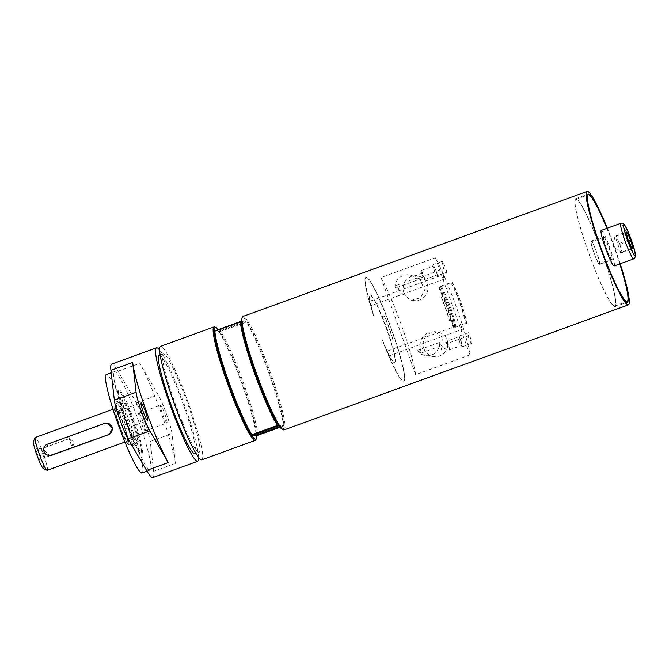 <?xml version="1.0" encoding="UTF-8"?>
<svg xmlns="http://www.w3.org/2000/svg" width="669" height="669" viewBox="0 0 669 669"><rect width="100%" height="100%" fill="white"/><g stroke="black" fill="none" stroke-linecap="round" stroke-linejoin="round"><path stroke-width="0.5" stroke-dasharray="3.35 2.51" d="M466.059 336.741L468.057 336.014A36.034 4.014 70 0 0 468.434 332.677L459.101 336.064A36.034 4.014 -110 0 1 459.11 336.164A36.034 4.014 -110 0 1 459.151 336.649L446.925 341.09A36.034 4.014 -110 0 1 446.959 342.16L442.987 343.607L442.602 337.343L434.432 331.59L428.871 332.25L424.949 334.508L422.047 337.828L420.425 341.416L419.889 347.178L421.336 352.998L417.314 350.514L439.725 342.377L441.565 345.656L446.833 343.256A36.034 4.014 -110 0 1 446.633 343.715L458.859 339.275A36.034 4.014 -110 0 1 458.725 339.4L466.059 336.741M444.902 272.927L446.9 272.208A36.034 4.014 70 0 0 444.007 268.478L434.674 271.865A36.034 4.014 -110 0 1 434.716 271.89A36.034 4.014 -110 0 1 434.917 272.032L422.691 276.473A36.034 4.014 -110 0 1 423.251 277.025L418.802 278.647L416.963 277.911L417.506 279.977L395.095 288.113L396.742 285.253L400.029 291.943L411.485 300.239L420.467 297.814L424.656 290.413L420.224 279.701L424.205 278.254A36.034 4.014 -110 0 1 424.957 279.408L437.183 274.967A36.034 4.014 -110 0 1 437.501 275.494A36.034 4.014 -110 0 1 437.568 275.595L444.902 272.927M395.095 288.113A12.46 12.36 96.9 0 1 417.506 279.977M420.224 279.701L414.847 275.921L422.206 273.253L423.251 277.025M403.875 292.403A12.46 12.36 -83.1 0 0 414.027 300.548A12.46 12.36 -83.1 0 0 427.148 283.949A12.46 12.36 -83.1 0 0 417.004 275.812A12.46 12.36 -83.1 0 0 403.875 292.403M424.205 278.254L422.206 273.253M424.957 279.408A5.82 0.644 70 0 0 422.925 273.521A5.82 0.644 70 0 0 421.211 270.519A5.82 0.644 70 0 0 422.691 276.473M437.183 274.967A5.82 0.644 70 0 0 434.097 266.847A5.82 0.644 70 0 0 433.437 266.078A5.82 0.644 70 0 0 433.378 266.764A5.82 0.644 70 0 0 434.917 272.032M439.725 342.377A12.46 12.36 96.9 0 1 417.314 350.514M442.987 343.607C443.003 346.5 442.393 348.566 441.164 349.787L442.385 344.878M446.833 343.256L448.548 347.111L441.164 349.787M423.853 348.482A12.46 12.36 -83.1 0 0 433.997 356.627A12.46 12.36 -83.1 0 0 447.126 340.036A12.46 12.36 -83.1 0 0 436.974 331.891A12.46 12.36 -83.1 0 0 423.853 348.482M448.548 347.111L446.959 342.16M446.633 343.715A5.82 0.644 70 0 0 449.535 349.845A5.82 0.644 70 0 0 449.016 346.726A5.82 0.644 70 0 0 446.925 341.09M468.057 336.014A7.275 0.811 70 0 0 471.595 343.381A7.275 0.811 70 0 0 470.976 339.609A7.275 0.811 70 0 0 468.434 332.677M446.9 272.208A7.275 0.811 70 0 0 444.367 264.941A7.275 0.811 70 0 0 442.276 261.32A7.275 0.811 70 0 0 444.007 268.478M588.243 251.82A57.442 6.397 -110 0 1 575.733 198.676A57.442 6.397 -110 0 1 602.443 253.526A57.442 6.397 -110 0 1 614.953 306.661A57.442 6.397 -110 0 1 588.243 251.82M612.436 304.646A56.714 6.314 70 0 0 614.702 305.984A56.714 6.314 70 0 0 601.272 250.515A56.714 6.314 70 0 0 575.984 199.362A56.714 6.314 70 0 0 586.872 247.672A56.714 6.314 70 0 0 612.436 304.646M126.366 420.985A33.45 3.721 70 0 0 141.92 452.921A33.45 3.721 70 0 0 134.001 420.207A33.45 3.721 70 0 0 119.082 390.044A33.45 3.721 70 0 0 126.366 420.985M137.781 441.933A21.742 2.417 -110 0 1 128.022 421.729A21.742 2.417 -110 0 1 123.079 401.049A21.742 2.417 -110 0 1 132.771 420.659A21.742 2.417 -110 0 1 137.923 441.916A21.742 2.417 -110 0 1 137.781 441.933M278.94 425.793L280.211 425.333A55.845 6.213 70 0 0 281.758 425.969A55.845 6.213 70 0 0 282.201 425.576L255.031 435.435A55.845 6.213 -110 0 1 254.588 435.828M218.019 331.481L245.18 321.613A55.845 6.213 70 0 0 243.633 320.978A55.845 6.213 70 0 0 243.19 321.371L216.02 331.239A55.845 6.213 -110 0 1 216.463 330.846A55.845 6.213 -110 0 1 218.019 331.481L219.741 331.69A59.482 6.623 70 0 0 218.161 329.491M214.297 331.03L216.02 331.239M256.754 435.644A59.482 6.623 70 0 0 242.88 384.223A59.482 6.623 70 0 0 219.741 331.69L246.368 322.149L246.911 321.822L245.18 321.613M243.19 321.371L241.467 321.17M255.516 435.494L255.031 435.435M278.488 425.124L280.211 425.333M282.201 425.576L283.924 425.777L280.06 427.315M631.779 248.408L620.907 252.355L622.153 252.506L619.854 244.369L616.308 236.09L615.062 235.94L620.698 252.656L613.18 246.192L614.836 236.19M614.962 236.274L625.933 231.992M628.233 240.121L617.362 244.068M616.308 236.09L626.084 232.536M622.153 252.506L633.025 248.559M619.854 244.369L628.676 241.166M601.289 230.395A18.908 2.107 -110 0 1 601.414 230.387A18.908 2.107 -110 0 1 609.902 247.948A18.908 2.107 -110 0 1 614.192 265.936M619.87 263.879A57.442 6.397 70 0 0 614.844 249.019A57.442 6.397 70 0 0 606.967 228.338M620.188 263.762A60.352 6.715 70 0 0 615.204 249.069A60.352 6.715 70 0 0 607.285 228.221M456.266 306.787A60.352 6.715 70 0 0 435.377 257.799L381.046 277.526A60.352 6.715 -110 0 1 401.927 326.514A60.352 6.715 -110 0 1 415.625 374.64L469.956 354.904A60.352 6.715 70 0 0 456.266 306.787M458.859 339.275A5.82 0.644 70 0 0 460.13 342.603A5.82 0.644 70 0 0 461.727 345.413A5.82 0.644 70 0 0 461.761 345.405A5.82 0.644 70 0 0 461.376 342.754A5.82 0.644 70 0 0 459.427 337.276A5.82 0.644 70 0 0 459.151 336.649M458.725 339.4A7.275 0.811 70 0 0 462.262 346.776A7.275 0.811 70 0 0 461.643 343.005A7.275 0.811 70 0 0 459.101 336.064M437.568 275.595A7.275 0.811 70 0 0 435.034 268.336A7.275 0.811 70 0 0 432.943 264.707A7.275 0.811 70 0 0 434.674 271.865M381.046 277.526L415.625 374.64M469.956 354.904L435.377 257.799M619.787 263.904A56.714 6.314 70 0 0 606.883 228.363M284.116 429.908A60.352 6.715 70 0 0 270.401 372.482A60.352 6.715 70 0 0 243.299 316.412A60.352 6.715 70 0 0 242.914 316.445M282.176 429.281A59.482 6.623 70 0 0 282.619 429.423A59.482 6.623 70 0 0 283.924 425.777A59.482 6.623 70 0 0 270.05 374.356A59.482 6.623 70 0 0 246.911 321.822A59.482 6.623 70 0 0 241.827 318.168M283.388 426.111A60.352 6.715 70 0 0 269.339 374.665A60.352 6.715 70 0 0 246.368 322.149M257.849 435.385A60.352 6.715 70 0 0 243.8 383.939A60.352 6.715 70 0 0 220.837 331.423M255.893 439.75A60.352 6.715 70 0 0 241.024 381.347A60.352 6.715 70 0 0 214.95 327.007M201.787 459.804A60.352 6.715 70 0 0 188.081 402.378A60.352 6.715 70 0 0 160.978 346.308A60.352 6.715 70 0 0 160.585 346.341M198.726 452.319A52.358 5.829 70 0 0 199.061 452.286A52.358 5.829 70 0 0 186.668 401.082A52.358 5.829 70 0 0 163.32 353.859A52.358 5.829 70 0 0 175.211 403.675A52.358 5.829 70 0 0 198.726 452.319M142.004 473A52.358 5.829 70 0 0 130.606 424.572A52.358 5.829 70 0 0 106.262 374.581M127.01 424.138A23.264 2.592 70 0 0 116.197 401.918A23.264 2.592 70 0 0 121.256 423.444A23.264 2.592 70 0 0 132.077 445.663A23.264 2.592 70 0 0 127.01 424.138M126.692 421.47A23.264 2.592 70 0 0 137.513 443.689A23.264 2.592 70 0 0 132.445 422.164A23.264 2.592 70 0 0 121.624 399.945A23.264 2.592 70 0 0 126.692 421.47M198.651 457.504A60.352 6.715 70 0 0 184.577 405.447A60.352 6.715 70 0 0 159.657 350.121M159.247 355.339A52.358 5.829 -110 0 1 182.595 402.562A52.358 5.829 -110 0 1 194.988 453.766M152.883 477.557A60.352 6.715 70 0 0 153.627 471.294L175.362 463.4A60.352 6.715 70 0 0 161.48 413.835A60.352 6.715 70 0 0 139.729 363.326L158.219 394.978A23.264 2.592 -110 0 1 166.606 414.454A23.264 2.592 -110 0 1 171.958 433.562L175.362 463.4M153.627 471.294L150.224 441.456A23.264 2.592 -110 0 0 144.872 422.348A23.264 2.592 -110 0 0 136.484 402.872L117.995 371.22A60.352 6.715 70 0 0 111.681 364.103M138.826 413.108A9.45 1.054 70 0 0 138.767 413.116A9.45 1.054 70 0 0 141.008 422.356A9.45 1.054 70 0 0 145.223 430.886A9.45 1.054 70 0 0 143.074 421.888A9.45 1.054 70 0 0 138.826 413.108M119.408 410.774A9.45 1.054 70 0 0 119.35 410.783A9.45 1.054 70 0 0 121.591 420.023A9.45 1.054 70 0 0 125.805 428.553A9.45 1.054 70 0 0 123.656 419.555A9.45 1.054 70 0 0 119.408 410.774M138.759 421.612A52.358 5.829 70 0 0 114.416 371.621A52.358 5.829 70 0 0 125.814 420.057A52.358 5.829 70 0 0 150.157 470.039A52.358 5.829 70 0 0 138.759 421.612M166.899 423A9.45 1.054 -110 0 1 162.651 414.22A9.45 1.054 -110 0 1 160.501 405.222A9.45 1.054 -110 0 1 160.56 405.213A9.45 1.054 -110 0 1 164.808 413.994A9.45 1.054 -110 0 1 166.957 422.992A9.45 1.054 -110 0 1 166.899 423M133.708 422.315A33.45 3.721 70 0 0 118.154 390.378A33.45 3.721 70 0 0 125.438 421.319A33.45 3.721 70 0 0 140.983 453.256A33.45 3.721 70 0 0 133.708 422.315M107.826 423.193L105.209 423.502L48.16 444.224L44.254 450.354L49.381 455.464M43.318 468.517A14.542 1.622 70 0 0 43.426 468.551A14.542 1.622 70 0 0 40.349 455.087A14.542 1.622 70 0 0 33.684 441.189A14.542 1.622 70 0 0 33.45 441.348M39.471 454.979A7.401 0.828 70 0 0 36.084 447.912A7.401 0.828 70 0 0 37.782 455.154A7.401 0.828 70 0 0 41.127 461.794A7.401 0.828 70 0 0 39.471 454.979M131.417 444.241A21.742 2.417 70 0 0 131.484 444.241A21.742 2.417 70 0 0 131.559 444.224A21.742 2.417 70 0 0 126.617 423.544A21.742 2.417 70 0 0 116.858 403.34A21.742 2.417 70 0 0 116.715 403.357A21.742 2.417 70 0 0 116.649 403.39A21.742 2.417 70 0 0 121.766 424.347A21.742 2.417 70 0 0 131.417 444.241M128.44 444.492A20.965 2.333 70 0 0 128.507 444.5A20.965 2.333 70 0 0 123.916 424.832A20.965 2.333 70 0 0 114.399 405.063A20.965 2.333 70 0 0 114.198 405.105A20.965 2.333 70 0 0 119.132 425.317A20.965 2.333 70 0 0 128.44 444.492M115.57 408.366A17.453 1.94 70 0 0 115.461 408.374A17.453 1.94 70 0 0 119.425 424.982A17.453 1.94 70 0 0 127.261 441.197A17.453 1.94 70 0 0 127.378 441.18A17.453 1.94 70 0 0 123.414 424.581A17.453 1.94 70 0 0 115.57 408.366M47.223 470.29A17.453 1.94 70 0 0 43.259 453.682A17.453 1.94 70 0 0 35.424 437.467A17.453 1.94 70 0 0 35.315 437.484M69.576 438.596A4.716 0.527 -110 0 1 69.668 438.647A4.716 0.527 -110 0 1 71.65 442.853A4.716 0.527 -110 0 1 72.829 447.352A4.716 0.527 -110 0 1 72.762 447.461A4.716 0.527 -110 0 1 72.737 447.469A4.716 0.527 -110 0 1 70.621 443.087A4.716 0.527 -110 0 1 69.543 438.596A4.716 0.527 -110 0 1 69.576 438.596M43.485 453.365A4.716 0.527 -110 0 1 44.539 457.705A4.716 0.527 -110 0 1 44.514 457.721A4.716 0.527 -110 0 1 42.406 453.473A4.716 0.527 -110 0 1 41.294 448.866A4.716 0.527 -110 0 1 41.319 448.857A4.716 0.527 -110 0 1 41.327 448.857A4.716 0.527 -110 0 1 43.485 453.365M599.064 263.996A12.36 1.38 -110 0 1 593.495 251.586A12.36 1.38 -110 0 1 591.12 241.049A12.36 1.38 -110 0 1 596.631 252.205A12.36 1.38 -110 0 1 599.558 264.288A12.36 1.38 -110 0 1 599.064 263.996M591.446 241.726A11.632 1.296 70 0 0 591.371 241.735A11.632 1.296 70 0 0 594.122 253.116A11.632 1.296 70 0 0 599.315 263.603A11.632 1.296 70 0 0 596.673 252.539A11.632 1.296 70 0 0 591.446 241.726M604.015 236.843A12.36 1.38 -110 0 1 609.593 249.253A12.36 1.38 -110 0 1 611.959 259.789A12.36 1.38 -110 0 1 611.466 259.497A12.36 1.38 -110 0 1 605.897 247.078A12.36 1.38 -110 0 1 603.522 236.55A12.36 1.38 -110 0 1 604.015 236.843M611.642 259.112A11.632 1.296 -110 0 1 606.415 248.299A11.632 1.296 -110 0 1 603.773 237.236A11.632 1.296 -110 0 1 603.848 237.227A11.632 1.296 -110 0 1 609.074 248.032A11.632 1.296 -110 0 1 611.717 259.104A11.632 1.296 -110 0 1 611.642 259.112M384.307 315.91L382.133 316.696A36.034 4.014 70 0 0 378.278 307.732A36.034 4.014 70 0 0 376.145 303.258A36.034 4.014 70 0 0 373.77 298.867A36.034 4.014 70 0 0 370.174 294.904A36.034 4.014 70 0 0 369.614 296.492A36.034 4.014 70 0 0 370.124 301.209L443.304 274.633A36.034 4.014 70 0 0 444.258 279.09L371.078 305.658A36.034 4.014 70 0 0 374.013 316.194L373.77 316.286A36.034 4.014 -110 0 1 369.932 294.987A36.034 4.014 -110 0 1 386.005 327.492A36.034 4.014 -110 0 1 394.534 362.732A36.034 4.014 -110 0 1 382.375 340.437L382.609 340.354A36.034 4.014 70 0 0 387.259 351.091L460.431 324.515A36.034 4.014 70 0 0 462.705 329.123L389.525 355.699A36.034 4.014 70 0 0 392.486 360.716A36.034 4.014 70 0 0 394.777 362.648A36.034 4.014 70 0 0 395.245 359.178A36.034 4.014 70 0 0 394.559 354.988A36.034 4.014 70 0 0 393.564 350.648A36.034 4.014 70 0 0 391.089 341.851L393.263 341.056A36.034 4.014 70 0 0 384.307 315.91A18.908 2.107 70 0 1 393.263 341.056M373.77 316.286A55.276 6.155 -110 0 1 365.851 277.2A55.276 6.155 -110 0 1 390.504 327.057A55.276 6.155 -110 0 1 403.591 381.121A55.276 6.155 -110 0 1 382.375 340.437M382.609 340.354A55.276 6.155 70 0 0 403.825 381.029A55.276 6.155 70 0 0 390.738 326.974A55.276 6.155 70 0 0 366.085 277.117A55.276 6.155 70 0 0 374.013 316.194M460.431 324.515A4.65 0.518 70 0 0 462.672 329.156A4.65 0.518 70 0 0 462.705 329.123M387.259 351.091A4.65 0.518 70 0 0 389.492 355.732A4.65 0.518 70 0 0 389.525 355.699M370.124 301.209A4.65 0.518 70 0 0 369.99 301.159A4.65 0.518 70 0 0 371.078 305.658M391.089 341.851A18.908 2.107 70 0 0 382.133 316.696M443.304 274.633A4.65 0.518 70 0 0 443.171 274.583A4.65 0.518 70 0 0 444.258 279.09M449.501 320.635L450.856 320.142A36.034 4.014 -110 0 1 452.804 326.907A36.034 4.014 -110 0 1 452.921 327.342L453.682 327.977L465.256 323.319L466.561 323.378A23.607 2.626 70 0 0 461.058 302.848A23.607 2.626 70 0 0 451.784 281.866L450.822 282.795L438.948 286.608L438.797 287.67A36.034 4.014 -110 0 1 438.989 288.113A36.034 4.014 -110 0 1 441.9 294.987L440.545 295.481A36.034 4.014 -110 0 1 449.501 320.635A18.908 2.107 70 0 0 440.545 295.481M450.856 320.142A18.908 2.107 70 0 0 441.9 294.987M441.314 286.248A23.264 2.592 -110 0 1 450.321 306.728A23.264 2.592 -110 0 1 455.748 326.773M450.822 282.795A23.264 2.592 -110 0 1 459.829 303.274A23.264 2.592 -110 0 1 465.256 323.319M466.561 323.378A36.034 4.014 70 0 0 451.784 281.866M633.76 258.836A18.908 2.107 70 0 0 629.462 240.848A18.908 2.107 70 0 0 620.974 223.279A18.908 2.107 70 0 0 620.849 223.295M117.995 371.22L139.729 363.326M150.224 441.456L171.958 433.562M136.484 402.872L158.219 394.978M48.16 444.224L47.491 444.141M104.548 423.427L105.209 423.502M438.797 287.67A22.98 2.559 -110 0 1 447.569 307.707A22.98 2.559 -110 0 1 452.921 327.342M438.948 286.608A23.557 2.626 -110 0 1 448.188 307.523A23.557 2.626 -110 0 1 453.682 327.977M440.043 286.215A23.557 2.626 -110 0 1 449.275 307.121A23.557 2.626 -110 0 1 454.769 327.584M440.194 286.19A23.54 2.617 -110 0 1 449.409 307.071A23.54 2.617 -110 0 1 454.903 327.509M421.336 352.998L441.565 345.656M396.742 285.253L416.963 277.911M411.485 300.239L414.027 300.548M408.91 274.834L417.004 275.812M425.91 355.657L433.997 356.627M434.432 331.59L436.974 331.891M279.617 426.747L281.758 425.969M216.463 330.846L243.633 320.978M614.953 306.661L627.355 302.162M575.733 198.676L588.135 194.177M449.535 349.845L461.761 345.405M421.211 270.519L433.437 266.078M462.262 346.776L471.595 343.381M432.943 264.707L442.276 261.32M614.702 305.984L626.151 301.828M575.984 199.362L587.432 195.206M132.077 445.663L137.513 443.689M116.197 401.918L121.624 399.945M147.013 471.185L150.157 470.039M111.221 372.784L114.416 371.621M125.805 428.553L147.54 420.659M119.35 410.783L141.084 402.889M145.223 430.886L166.957 422.992M138.767 413.116L160.501 405.222M163.32 353.859L160.175 355.005M199.061 452.286L195.917 453.423M140.983 453.256L141.92 452.921M118.154 390.378L119.082 390.044M131.559 444.224L137.923 441.916M116.715 403.357L123.079 401.049M128.507 444.5L131.484 444.241M114.198 405.105L116.649 403.39M124.927 442.067L127.378 441.18M113.011 409.261L115.461 408.374M69.543 438.596L41.294 448.866L36.084 447.912M72.762 447.461L44.514 457.721L41.127 461.794M72.829 447.352L73.799 442.067L69.668 438.647M603.773 237.236L591.371 241.735M611.717 259.104L599.315 263.603M599.558 264.288L611.959 259.789M591.12 241.049L603.522 236.55M389.492 355.732L462.672 329.156M369.99 301.159L443.171 274.583"/><path stroke-width="1" d="M279.617 426.747L254.588 435.828A55.845 6.213 -110 0 1 253.041 435.201L278.94 425.793M218.161 329.491A59.482 6.623 70 0 0 216.054 327.534A59.482 6.623 70 0 0 214.297 331.03A59.482 6.623 70 0 0 228.179 382.459A59.482 6.623 70 0 0 251.318 434.992A59.482 6.623 70 0 0 255.449 439.282A59.482 6.623 70 0 0 256.403 438.647A59.482 6.623 70 0 0 256.754 435.644L255.516 435.494M607.285 228.221A60.352 6.715 70 0 0 587.139 191.443L242.914 316.445A60.352 6.715 70 0 0 242.337 317.064L241.827 318.168A59.482 6.623 70 0 0 241.467 321.17L214.297 331.03M253.041 435.201L251.318 434.992L251.853 434.666L278.488 425.124A59.482 6.623 70 0 0 282.176 429.281L283.28 429.807A60.352 6.715 70 0 0 283.723 429.941A60.352 6.715 70 0 0 284.116 429.908L628.342 304.897A60.352 6.715 70 0 0 620.188 263.762M280.06 427.315L256.754 435.644M628.233 240.121L625.933 231.992L627.179 232.143L630.725 240.422L633.025 248.559L631.779 248.408L628.233 240.121M626.084 232.536L627.179 232.143M628.676 241.166L630.725 240.422M614.075 265.953A18.908 2.107 -110 0 1 605.587 248.383A18.908 2.107 -110 0 1 601.289 230.395L620.849 223.295A18.908 2.107 70 0 0 624.963 240.781A18.908 2.107 70 0 0 633.635 258.844A18.908 2.107 70 0 0 633.76 258.836L614.192 265.936A18.908 2.107 -110 0 1 614.075 265.953M606.967 228.338A57.442 6.397 70 0 0 588.135 194.177A57.442 6.397 70 0 0 600.645 247.313A57.442 6.397 70 0 0 627.355 302.162A57.442 6.397 70 0 0 619.87 263.879M587.139 191.443A60.352 6.715 70 0 0 600.285 247.271A60.352 6.715 70 0 0 628.342 304.897M606.883 228.363A56.714 6.314 70 0 0 590.652 196.193A56.714 6.314 70 0 0 588.386 194.855A56.714 6.314 70 0 0 599.273 243.173A56.714 6.314 70 0 0 624.838 300.138A56.714 6.314 70 0 0 627.104 301.476A56.714 6.314 70 0 0 619.787 263.904M242.337 317.064A60.352 6.715 70 0 0 257.197 375.468A60.352 6.715 70 0 0 283.28 429.807M241.467 321.17A59.482 6.623 70 0 0 255.341 372.591A59.482 6.623 70 0 0 278.488 425.124M216.054 327.534L214.95 327.007A60.352 6.715 70 0 0 214.498 326.865A60.352 6.715 70 0 0 214.113 326.907A60.352 6.715 70 0 0 227.82 384.332A60.352 6.715 70 0 0 254.931 440.403A60.352 6.715 70 0 0 255.315 440.361A60.352 6.715 70 0 0 255.893 439.75L256.403 438.647M214.113 326.907L160.585 346.341A60.352 6.715 70 0 0 174.3 403.767A60.352 6.715 70 0 0 201.402 459.837A60.352 6.715 70 0 0 201.787 459.804L255.315 440.361M240.372 321.429A60.352 6.715 70 0 0 254.421 372.876A60.352 6.715 70 0 0 277.392 425.384M214.833 330.703A60.352 6.715 70 0 0 228.882 382.15A60.352 6.715 70 0 0 251.853 434.666M111.221 372.784L106.262 374.581A52.358 5.829 70 0 0 117.66 423.017A52.358 5.829 70 0 0 142.004 473L147.013 471.185M159.657 350.121A60.352 6.715 70 0 0 156.513 347.821A60.352 6.715 70 0 0 169.65 403.658A60.352 6.715 70 0 0 197.715 461.284A60.352 6.715 70 0 0 198.651 457.504M195.917 453.423L194.988 453.766A52.358 5.829 -110 0 1 194.654 453.799A52.358 5.829 -110 0 1 171.139 405.155A52.358 5.829 -110 0 1 159.247 355.339L160.175 355.005M146.561 412.045A60.352 6.715 70 0 0 168.32 462.555L149.823 430.903A23.264 2.592 -110 0 1 141.435 411.427A23.264 2.592 -110 0 1 136.083 392.318L132.679 362.473A60.352 6.715 70 0 0 146.561 412.045M156.513 347.821L111.681 364.103A60.352 6.715 70 0 0 110.945 370.367L114.349 400.213A23.264 2.592 70 0 0 119.701 419.321A23.264 2.592 70 0 0 128.088 438.797L146.578 470.449A60.352 6.715 70 0 0 152.883 477.557L197.715 461.284M147.481 420.659A9.45 1.054 -110 0 1 143.233 411.878A9.45 1.054 -110 0 1 141.084 402.889A9.45 1.054 -110 0 1 141.151 402.88A9.45 1.054 -110 0 1 145.39 411.661A9.45 1.054 -110 0 1 147.54 420.659A9.45 1.054 -110 0 1 147.481 420.659M108.445 434.365A5.82 5.77 -83.1 0 0 107.191 423.117A5.82 5.77 -83.1 0 0 104.548 423.427L47.491 444.141A5.82 5.77 -83.1 0 0 48.745 455.388A5.82 5.77 -83.1 0 0 51.388 455.087L109.106 434.449L112.777 428.285L107.191 423.117M48.745 455.388L52.048 455.163L109.106 434.449M113.011 409.261L35.315 437.484A17.453 1.94 70 0 0 35.148 437.66L33.45 441.348A14.542 1.622 70 0 0 37.029 455.422A14.542 1.622 70 0 0 43.318 468.517L46.989 470.257A17.453 1.94 70 0 0 47.114 470.299A17.453 1.94 70 0 0 47.223 470.29L124.927 442.067M35.148 437.66A17.453 1.94 70 0 0 39.446 454.552A17.453 1.94 70 0 0 46.989 470.257M635.032 255.867A16.583 1.848 -110 0 1 627.43 240.029A16.583 1.848 -110 0 1 623.926 224.684A16.583 1.848 -110 0 1 631.528 240.522A16.583 1.848 -110 0 1 635.032 255.867M146.578 470.449L168.32 462.555M110.945 370.367L132.679 362.473M128.088 438.797L149.823 430.903M114.349 400.213L136.083 392.318M52.048 455.163L51.388 455.087M633.76 258.836L635.441 256.829L634.856 251.36L631.176 239.502C627.555 229.802 625.398 226.063 624.746 225.244L623.558 223.847L620.849 223.295M626.151 301.828L627.104 301.476M587.432 195.206L588.386 194.855"/></g></svg>
